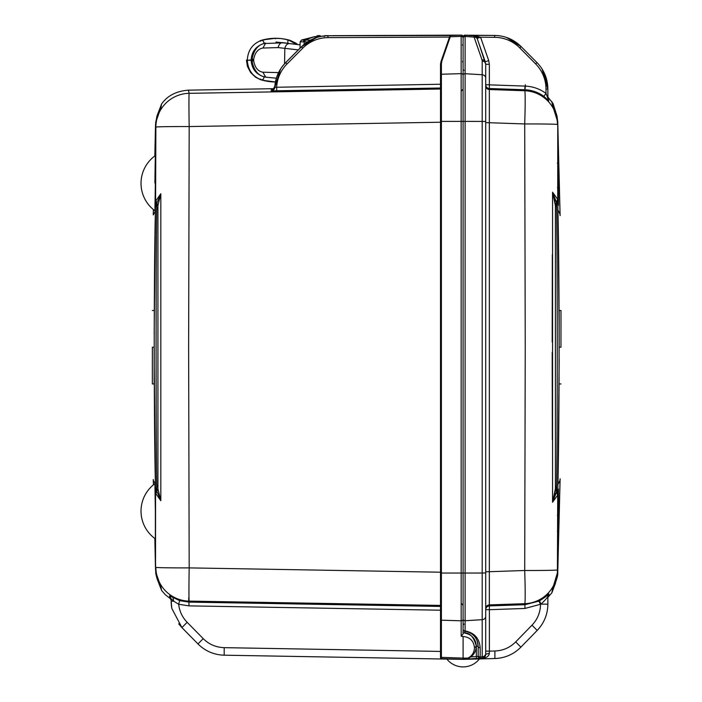 <?xml version="1.0" encoding="UTF-8"?>
<svg xmlns="http://www.w3.org/2000/svg" width="702" height="702" viewBox="0 0 702 702"><rect width="100%" height="100%" fill="white"/><g stroke="black" fill="none" stroke-linecap="round" stroke-linejoin="round"><path stroke-width="1.05" d="M463.101 623.192L463.101 619.094A1.887 1.632 0 0 0 465.11 620.726L482.195 619.691L482.195 656.782L480.186 656.923L480.186 658.178A1.887 1.887 0 0 1 480.054 658.186A1.887 1.887 0 0 0 480.186 658.178L464.864 659.248L476.544 658.432L476.351 656.554L478.167 656.3L478.167 646.182C477.492 637.793 473.025 632.8 464.777 631.203L465.356 631.282M463.101 629.44L463.101 629.325A1.887 1.887 180 0 0 464.777 631.203L464.917 633.107L465.11 630.958C474.394 632.765 479.422 638.381 480.186 647.806A1.887 1.632 0 0 1 478.167 646.182L478.167 655.291L478.167 646.182L478.167 655.291L478.167 646.182L478.167 655.291L478.167 646.182L477.184 640.812L477.913 643.427M463.101 631.361L463.101 629.755M463.101 572.911L463.101 621.735M463.101 72.701L463.101 121.525M462.074 35.337L463.039 36.539A1.887 1.887 0 0 0 461.232 35.1L463.118 36.829M463.241 36.346L463.653 35.732M464.259 35.328L494.682 35.442L465.022 35.188M548.674 98.842L548.859 99.061A3.677 3.677 0 0 1 547.867 96.551L547.867 96.604A3.677 3.677 0 0 1 547.867 96.604L547.867 96.604A3.677 3.677 0 0 0 548.859 99.105L548.859 99.061M548.859 99.105L547.867 98.131M485.705 91.813L485.705 84.468M548.824 100.728L543.857 96.358C538.223 92.252 531.914 90.058 524.921 89.759L489.338 88.522L489.347 84.758L485.705 84.758A3.764 3.764 180 0 0 489.338 88.522L489.338 89.531L524.71 90.742L525.017 86.092C532.765 86.416 539.768 88.856 545.998 93.401L547.867 98.262A3.677 3.677 180 0 0 548.824 100.728L548.587 100.36M557.686 121.174L557.783 124.789L557.73 121.955L552.527 105.353C551.667 100.447 551.649 100.412 552.483 105.239M557.721 121.867L557.028 116.155L555.291 110.609L557.765 121.841M557.748 122.727L557.73 201.851C559.547 268.533 559.547 425.666 557.73 492.585L557.59 495.235L552.553 502.246L552.553 192.19L557.59 199.21L557.713 200.553L556.554 204.001L556.519 202.466L552.553 192.19L555.405 205.677L555.405 488.759L555.405 205.677L555.405 488.759L554.44 496.849M547.867 98.262L547.867 89.093L544.857 74.333L547.867 89.093C547.718 78.817 544.085 69.972 536.951 62.566L535.626 63.891A35.793 35.793 90 0 1 545.998 89.093L545.998 93.401L543.857 96.358M548.604 100.377L547.867 98.183A3.677 3.677 180 0 0 548.832 100.658M508.327 38.127L521.112 46.595L506.581 37.478L521.112 46.595L506.581 37.478L521.112 46.595L508.327 38.127L521.112 46.595L536.951 62.566M544.857 74.333L547.867 89.093L544.699 73.964M463.715 35.688L464.996 35.188L494.682 35.442L464.996 35.188A1.887 1.887 0 0 0 463.101 37.074L464.996 35.188L465.11 36.46L474.096 37.092L473.674 35.802M464.303 35.328L463.46 35.969M463.101 36.934L463.101 37.066A1.887 1.887 0 0 1 465.11 35.205A1.887 1.887 0 0 0 463.101 37.083A1.887 1.887 0 0 1 464.996 35.188L464.996 35.197M465.338 35.197L472.709 35.732M474.043 35.451L480.58 37.197L488.724 60.609L485.284 61.811L478.825 43.217L485.705 64.286L485.705 654.282L485.705 651.14L489.373 651.14L489.347 653.237C488.952 656.186 486.609 657.879 482.335 658.309L464.426 659.301M476.588 37.311L474.903 36.048M474.657 35.96L473.832 35.811A3.764 3.764 0 0 1 477.123 38.329L485.284 61.811A3.764 3.185 160.8 0 0 481.993 59.793L474.096 37.092A3.764 3.185 -19.2 0 1 477.395 39.11L477.123 38.329L477.395 39.11M477.149 38.408L480.589 37.206L476.465 37.171L480.589 37.206M545.998 89.093L547.867 89.093L547.411 83.231M494.682 37.329L494.682 35.442C504.966 35.679 513.776 39.4 521.112 46.595L519.796 47.92A35.793 35.793 90.4 0 0 494.682 37.329L480.58 37.197M485.705 571.788L489.338 571.709L489.338 605.923A3.764 3.764 0 0 0 485.705 609.687L489.373 609.687L489.338 605.923L524.921 604.694L524.71 603.694A33.907 1.158 88 0 0 524.71 570.489L489.338 571.709L489.338 122.727L485.705 122.657L485.705 85.767A3.764 3.764 0 0 0 489.338 89.531L489.338 122.727L524.71 123.947L525.245 347.218L524.71 570.489A33.907 0.676 0.2 0 0 557.432 569.954L557.686 573.262M557.59 495.235L555.405 488.759L552.553 502.246L556.519 491.97L556.554 490.435L557.713 493.883L557.432 569.954A33.907 33.898 168.3 0 1 524.71 603.694L489.338 604.905A3.764 3.764 180 0 0 485.705 608.669L485.705 572.946L482.195 573.025L482.195 619.691A3.764 3.264 0 0 0 485.705 616.435M556.554 490.435L556.572 489.004L557.73 492.585M556.554 204.001L556.572 205.432C557.476 271.656 557.476 422.551 556.572 489.004L555.405 485.459M557.59 199.21L555.405 205.677L555.405 488.759M557.888 484.433L559.169 359.442M559.169 334.994L557.888 210.003M560.959 347.218L560.986 310.591L560.959 347.218L560.986 310.591L560.959 347.218L559.169 347.218L559.169 310.486L559.169 347.218M558.344 179.089L558.397 183.88C558.529 211.065 558.415 212.469 558.046 188.092L558.011 183.319C557.888 156.116 558.002 154.703 558.344 179.089L557.739 179.51M558.441 505.993L558.397 510.591C558.055 538.136 557.923 539.838 557.985 515.698L558.011 511.117C558.336 483.555 558.476 481.844 558.441 505.993L557.827 506.423M552.325 254.694L552.193 342.049M552.193 352.395L552.325 439.742M554.44 197.587L555.405 205.677M488.25 655.843L488.715 655.247L488.25 655.843M488.794 655.106L489.171 654.308L488.794 655.106M480.054 658.186A1.887 1.887 0 0 0 480.186 658.178A1.887 1.887 0 0 1 480.054 658.186A1.887 1.887 0 0 0 480.186 658.178A1.887 1.887 0 0 1 478.167 656.3A1.887 1.887 0 0 0 480.186 658.178L482.195 658.037A3.764 3.764 0 0 0 485.705 654.282A3.764 3.764 0 0 1 485.626 655.045L485.626 655.054A3.764 3.764 0 0 0 485.705 654.282L489.347 653.237L489.233 654.088L489.347 653.246C488.952 656.186 486.609 657.879 482.335 658.309L478.869 658.502M485.407 655.756L484.88 656.633L485.407 655.756A3.764 3.764 0 0 1 485.082 656.361A3.764 3.764 0 0 0 485.407 655.747L484.792 656.739M484.661 656.888L484.661 656.888A3.764 3.764 0 0 1 484.178 657.309L484.661 656.879A3.764 3.764 0 0 1 484.178 657.309M482.967 657.906L482.967 657.906A3.764 3.764 0 0 0 483.301 657.792A3.764 3.764 0 0 1 482.967 657.906L484.09 657.379A3.764 3.764 0 0 1 483.906 657.493A3.764 3.764 0 0 0 484.09 657.379M485.705 86.864L485.705 87.978M466.286 631.449L467.892 631.888M547.92 97.069L547.867 96.472A3.677 3.677 0 0 0 547.92 97.069L553.088 103.589L555.3 110.723M548.885 595.34L548.85 593.839M548.876 595.27L547.867 597.841L548.876 595.27L548.85 593.813L547.867 596.349C547.323 597.692 545.015 600.298 540.97 604.15L524.956 608.458L489.373 609.687L489.373 651.14L494.892 651C503.009 650.675 509.942 647.639 515.698 641.9L531.984 625.184C537.486 619.383 540.329 612.477 540.531 604.483L538.943 601.123L539.531 600.815C544.998 597.349 548.104 595.015 548.85 593.813M524.956 608.458L524.921 604.694L538.943 601.123M552.483 589.197C551.649 594.032 551.667 593.989 552.527 589.083L557.748 571.709M557.765 572.586L555.291 583.827L557.721 572.569M480.186 658.178L482.195 658.037A3.764 3.764 0 0 0 482.599 657.993A3.764 3.764 0 0 1 482.195 658.037L482.195 656.782A3.764 3.264 180 0 0 485.705 653.527M547.867 596.349L547.867 604.15C547.727 614.303 544.164 623.069 537.179 630.44L520.893 647.156C513.706 654.334 505.036 658.125 494.892 658.529L463.925 659.345M335.854 35.653L461.153 35.126A1.887 1.887 0 0 1 463.101 37.013L463.101 632.993C469.41 632.186 473.806 636.582 476.281 646.182C476.053 651.693 473.473 655.694 468.559 658.186L463.101 659.371L463.144 657.476M464.794 659.257L476.544 658.432M482.335 658.309L482.783 657.949M485.53 655.405L485.705 654.282M481.993 59.793L482.195 61.03A3.764 3.264 0 0 1 485.705 64.286L489.347 64.286L488.724 60.609M557.783 569.647L557.748 571.779M557.792 571.735L557.774 570.357M553.167 588.039L552.772 588.697M557.73 572.481L557.73 572.525C558.134 574.648 556.879 579.343 553.957 586.618L552.527 589.083M494.892 658.529C505.036 658.125 513.706 654.334 520.893 647.156C513.706 654.334 505.036 658.125 494.892 658.529L494.892 651M539.531 600.815L540.97 604.15L547.867 604.15C547.727 614.303 544.164 623.069 537.179 630.44L520.893 647.156L515.698 641.9M557.607 123.499L557.73 121.955M557.774 124.078L557.792 122.71M557.774 203.931L557.774 203.94A37.68 37.68 0 0 0 557.774 203.94L558.353 205.519L558.046 188.083L557.467 187.68L558.046 188.092L557.993 161.565L557.432 163.25M557.774 490.496L557.774 490.514A37.68 37.68 0 0 1 557.774 490.496L558.353 488.925L557.993 532.871L557.432 531.186M463.101 572.463L463.101 619.927M463.101 121.823L463.101 75.342A1.887 1.632 180 0 1 465.11 73.71L465.11 36.46A1.887 1.632 0 0 0 463.101 38.092M479.422 658.941A20.718 20.718 0 0 1 446.884 659.081A20.718 20.718 0 0 0 479.422 658.941A20.718 20.718 0 0 1 446.884 659.081A20.718 20.718 0 0 0 479.422 658.941M169.884 597.384L169.559 595.796L179.694 600.658L178.668 604.264C179.458 611.24 182.283 617.251 187.153 622.305L181.915 627.588L197.973 643.936C205.238 651.114 213.978 654.869 224.192 655.194L446.112 659.073L224.192 655.194C213.978 654.869 205.238 651.114 197.973 643.936L181.915 627.588L197.973 643.936L181.915 627.588L171.823 608.458L171.112 601.175L171.428 606.107M440.496 653.316L440.496 651.43L224.192 647.656L224.192 655.194M440.514 657.871L441.4 658.616L446.095 658.783L441.4 658.616L446.095 658.783L441.4 658.616L440.496 657.677L441.4 658.616L440.496 657.677L440.496 656.001L440.496 657.677A0.939 0.939 0 0 0 441.4 658.616L441.277 658.608A0.939 0.939 0 0 1 440.716 658.283A0.939 0.939 0 0 0 441.163 658.581A0.939 0.939 0 0 1 440.716 658.283A0.939 0.939 0 0 0 441.163 658.581A0.939 0.939 0 0 1 440.716 658.283M440.566 658.055A0.939 0.939 0 0 1 440.496 657.677A0.939 0.939 0 0 0 440.523 657.906L440.523 657.906A0.939 0.939 0 0 1 440.496 657.677L440.523 657.906A0.939 0.939 0 0 0 440.566 658.055A0.939 0.939 0 0 1 440.496 657.677L441.4 658.616A0.939 0.939 0 0 1 441.295 658.608A0.939 0.939 0 0 0 441.4 658.616L463.101 659.371L463.101 658.107L441.4 657.362L441.4 658.616A0.939 0.939 0 0 1 441.295 658.608A0.939 0.939 0 0 0 441.4 658.616L463.101 659.362L446.112 659.073A1.887 1.887 0 0 0 447.086 658.818A1.887 1.887 0 0 1 446.112 659.073L446.112 659.073A1.887 1.887 0 0 0 447.086 658.818M468.559 658.186L467.839 658.099C471.99 656.098 474.201 652.667 474.464 647.806C473.789 640.917 469.998 637.144 463.101 636.503L463.101 658.107L467.839 658.099L463.101 659.371L463.074 658.134L463.101 659.362L465.786 659.09M461.934 35.267L462.548 35.679M459.652 35.179L327.948 35.758L450.693 35.495A0.939 0.939 0 0 0 449.842 36.127L449.508 37.074L327.948 37.636A35.793 35.793 -90.2 0 0 302.746 48.175L287.021 63.97A35.793 35.793 -90 0 0 276.658 87.092L276.711 90.856L271.069 90.865L440.496 88.004L276.711 90.856M461.153 35.126L450.693 35.495L441.874 61.004L441.014 61.513L449.438 37.276A0.939 0.799 19.2 0 1 450.298 36.767L461.153 36.39L461.153 35.126A1.887 1.887 0 0 1 463.101 37.013L463.109 36.89M463.101 38.022A1.887 1.632 180 0 0 461.153 36.39L461.17 636.205L463.101 633.88M461.17 636.205L463.101 636.503M468.19 658.344L471.191 656.589M472.051 655.861L474.087 653.465M476.281 646.182L475.895 649.376L476.281 646.182L474.464 647.806M440.523 657.906A0.939 0.939 0 0 1 440.496 657.677L440.496 64.602L441.014 61.513L440.496 69.252L441.014 61.513L447.341 43.322M463.101 659.371L463.083 657.484L463.267 659.362M446.077 658.783A1.887 1.887 0 0 0 446.156 658.783A1.887 1.887 0 0 1 446.077 658.783L449.719 658.906M440.496 656.545A0.939 0.816 180 0 0 441.4 657.362L441.4 573.034L465.11 573.043L465.11 630.958A1.887 1.632 180 0 1 463.101 629.325L463.004 633.107M173.052 597.885L173.692 601.175L171.112 598.85L171.621 607.388M179.694 600.658L188.961 602.114L188.961 605.879L178.668 604.264L173.692 601.175L171.112 601.175M440.496 605.414L189.189 601.114L188.961 602.114L440.496 606.431M155.765 572.56L154.835 538.478L155.458 567.444M155.546 569.734L156.923 578.246L158.047 581.361L155.668 572.069M155.668 568.418L154.923 538.539L155.704 571.963L160.846 586.618C161.75 591.567 161.767 591.611 160.898 586.74M155.528 569.173L155.554 490.049C153.791 422.867 153.799 271.341 155.554 204.387L155.87 200.798L160.819 193.726L160.819 500.71L155.87 493.638L155.581 491.154L156.739 487.355L155.554 490.049M271.069 90.865L271.069 90.865A3.764 3.764 2.9 0 0 274.772 87.294L274.772 87.232A3.764 3.764 3 0 1 271.077 90.804L273.025 90.216L274.456 88.549L280.572 69.059L274.772 87.294L440.496 84.24M273.833 89.531L271.165 89.496A3.764 3.764 -0.3 0 0 274.851 86.039C275.702 76.939 279.317 69.121 285.696 62.575C279.317 69.121 275.702 76.939 274.851 86.039L273.666 88.478L271.516 89.47M440.496 122.227L189.18 126.553A33.907 0.579 -91 0 1 189.189 93.322C188.083 89.11 188.092 89.11 189.198 93.322L440.496 89.022L189.259 93.322M155.87 200.798L157.924 205.598L160.819 193.726L156.871 203.211L156.748 205.932L155.581 203.282L155.87 127.071A33.907 0.667 -179.8 0 1 189.18 126.553L188.627 347.218L189.18 567.892L440.496 572.209M156.748 488.504L156.871 491.224L157.924 488.838L157.924 205.598L157.924 484.678L156.739 487.355C155.862 420.63 155.862 273.578 156.739 207.081L156.748 205.932M155.87 493.638L156.871 491.224L160.819 500.71L157.924 488.838L157.924 441.532M189.198 93.322A33.907 33.898 -12.5 0 0 155.87 127.071L154.923 155.897L155.668 126.018M155.572 210.758L153.247 214.926L153.369 209.547L153.229 214.847M155.458 127.001L154.835 155.967L155.765 121.876M155.432 210.872L154.168 333.775A18.84 18.84 0 0 0 154.15 333.766M154.168 360.661L155.432 483.573M153.229 479.589L153.448 484.828L153.247 479.51C152.975 480.15 153.747 481.537 155.572 483.678M155.37 155.581A34.003 34.003 0 0 0 154.905 210.74L155.361 183.327C155.519 147.604 155.361 147.499 154.896 183.011M155.361 511.109L154.905 483.696A34.003 34.003 0 0 0 155.37 538.855L155.361 511.109M152.369 347.218L152.343 383.845L152.369 347.218L152.343 383.845L152.369 347.218L154.15 347.218L154.15 383.95L154.15 347.218M155.511 567.997L155.484 569.155M157.924 205.94L157.924 339.005L157.924 209.749L155.554 204.387M157.924 436.03L157.924 488.487M160.898 107.696C161.767 102.825 161.758 102.869 160.855 107.818L155.704 122.473L155.528 125.307M155.668 122.376L158.047 113.083L156.879 116.348L155.546 124.702M160.267 108.757L160.846 107.818M324.552 35.855L320.726 36.416L324.561 35.855M320.709 36.469L324.5 35.907M271.156 89.531A3.764 3.764 -0.3 0 0 274.851 86.074L274.851 86.083C275.702 76.974 279.317 69.156 285.696 62.618L300.131 48.069L285.696 62.618M450.587 35.504L449.842 36.127L450.693 35.495A0.939 0.939 0 0 0 449.842 36.127L449.438 37.276M447.472 42.945L440.558 63.478M274.772 87.294C275.377 77.729 279.019 69.507 285.696 62.636L301.412 46.85L302.746 48.175L301.412 46.85C308.801 39.645 317.646 35.951 327.948 35.758L327.948 37.636L327.948 35.758M276.544 77.641L276.132 79.01M274.815 86.513L274.772 87.232M441.874 61.004L441.4 63.794A0.939 0.816 180 0 0 440.496 64.602M298.315 49.895L278.141 47.587L262.908 48.034C257.994 48.894 254.923 52.65 253.694 59.301L253.694 60.951L252.044 61.109L252.044 59.144L251.193 59.354C251.913 51.299 256.133 46.025 263.855 43.533L284.091 42.787M253.694 59.301L252.044 59.144C253.861 49.658 258.406 44.314 265.689 43.103L262.908 48.034M297.683 44.551L289.829 40.295L295.823 43.112L297.771 44.559L295.998 44.366M286.53 43.199L275.956 42.041L286.355 43.129M276.342 78.212L265.689 77.15C258.415 75.956 253.861 70.604 252.044 61.109L251.193 60.907L251.167 60.126L253.668 60.126M263.952 42.199L263.855 43.533L264.303 43.419M262.741 39.935L261.469 40.286L262.741 39.935C253.115 43.059 247.973 49.737 247.315 59.968L246.727 60.126L247.315 59.968C247.973 49.737 253.115 43.059 262.741 39.935C271.165 37.768 279.589 37.724 288.031 39.803L296.823 44.463L288.031 39.803L289.715 40.26C291.9 40.962 291.9 40.962 289.715 40.26L288.031 39.803L289.715 40.26C291.9 40.962 291.9 40.962 289.715 40.26L288.031 39.803L287.759 43.463L288.031 39.803C279.589 37.724 271.165 37.768 262.741 39.935L264.347 43.577M282.818 42.594L282.994 42.62C280.537 42.594 278.922 44.252 278.141 47.587M283.941 42.769L284.722 42.892M283.836 42.752L289.549 43.577C287.109 43.612 285.538 45.288 284.819 48.613L284.573 63.75M253.694 60.951C254.923 67.611 257.994 71.367 262.908 72.218L278.554 72.596M278.141 72.666L278.246 73.236M262.908 72.218L265.689 77.15L263.855 76.72C256.212 74.324 251.992 69.05 251.193 60.907M289.391 43.559L300.096 44.796A282.573 282.573 0 0 1 290.356 43.682A282.573 282.573 0 0 0 300.096 44.796A282.573 282.573 0 0 1 290.356 43.682A282.573 282.573 0 0 1 289.777 43.612A282.573 282.573 0 0 0 290.356 43.682A282.573 282.573 0 0 1 289.777 43.612A282.573 282.573 0 0 0 290.356 43.682A282.573 282.573 0 0 0 300.096 44.796L298.271 44.612M264.303 76.834L263.855 76.72L264.303 76.834L262.741 80.318L275.412 81.985L262.741 80.318C253.106 77.185 247.964 70.507 247.315 60.284L251.167 60.126M264.347 76.676L262.741 80.318L261.469 79.967L265.18 80.897L262.741 80.318C253.106 77.185 247.964 70.507 247.315 60.284L251.176 59.968L251.193 59.354M288.066 39.812L281.309 38.592L288.066 39.812M275.632 38.277L280.87 38.54L275.632 38.277L263.048 39.856L275.632 38.277L281.133 38.575L275.193 38.277L275.632 38.742L274.684 38.285L275.649 38.277M261.469 79.967L259.968 79.475L261.469 79.967M263.066 80.405L268.269 81.45L263.066 80.405M268.603 81.493L264.794 80.818L268.62 81.493M273.833 81.95L273.341 81.932L273.833 81.95M271.262 81.792L270.796 81.748L271.262 81.792M274.833 81.976L268.901 81.537L274.833 81.976M270.507 81.722L271.139 81.783L270.507 81.722M271.92 81.844L272.841 81.906L271.92 81.844M274.052 81.959L274.798 81.976L274.052 81.959M261.539 40.268L265.54 39.286L261.539 40.268L262.136 40.716L261.539 40.268M268.673 38.75L269.954 38.592L268.673 38.75M270.796 38.505L271.639 38.434L270.796 38.505M272.674 38.356L273.227 38.329L272.674 38.356M278.325 38.347L278.957 38.382L278.325 38.347M280.001 38.461L280.572 38.513L280.001 38.461M282.976 38.803L283.441 38.873L282.976 38.803M281.353 38.592L286.477 39.444L281.353 38.592M280.765 38.531L280.133 38.47L280.765 38.531M279.352 38.408L278.431 38.347L279.352 38.408M277.22 38.294L276.474 38.277L277.22 38.294M274.833 38.277L268.901 38.724L274.824 38.277M268.603 38.759L265.093 39.373L268.603 38.759M264.724 39.461L268.647 38.759L264.742 39.452M288.864 43.489L289.698 43.594M316.558 36.601L317.515 35.644L316.198 36.601A9.556 9.495 90 0 0 313.601 36.96L320.2 36.601M315.637 36.802L316.444 36.776L315.637 36.802M319.463 36.758L313.601 36.96L304.87 40.032L313.61 36.96L304.87 40.032L310.538 40.111M307.406 41.962L303.501 41.839A1.913 1.878 90 0 1 304.87 40.032L313.601 36.96L319.182 36.758M317.515 35.644L319.787 35.644A0.956 0.93 -90 0 1 320.709 36.495A0.956 0.956 0 0 0 319.787 35.644L319.787 35.644A0.956 0.93 -90 0 0 318.857 36.601M325.158 35.644L324.201 36.601L325.158 35.644L327.711 35.644A0.956 0.921 -90 0 1 328.141 35.758A0.956 0.956 0 0 0 327.711 35.644L327.711 35.644A0.956 0.921 -90 0 0 327.255 35.767M335.705 35.644L332.809 35.644L335.705 35.644A0.956 0.913 -90 0 1 336.074 35.723A0.956 0.956 0 0 0 335.705 35.644L335.705 35.644A0.956 0.913 -90 0 0 335.337 35.723M155.87 567.365L155.87 567.365A33.907 0.667 -0.2 0 0 189.18 567.892A33.907 0.579 -89 0 0 189.189 601.114A33.907 33.898 -167.5 0 1 155.87 567.365M525.236 88.408L525.333 84.74M524.71 90.742A33.907 33.898 11.7 0 1 557.432 124.491A33.907 0.676 179.8 0 0 524.71 123.947A33.907 1.158 92 0 0 524.71 90.742M489.347 84.758L489.347 64.286M489.434 84.854L525.017 86.092M535.626 63.891L519.796 47.92M555.896 206.616L557.73 201.851M547.911 597.376L547.867 597.911L547.911 597.376M470.7 656.949L476.351 656.554L476.351 646.182C475.789 638.978 471.981 634.617 464.917 633.107M476.351 646.182L478.167 646.182M478.167 655.291A1.887 1.632 180 0 0 480.186 656.923L480.186 647.806M440.496 573.016L441.4 573.034L441.4 121.402L465.11 121.393L465.11 573.043L482.195 573.025L482.195 121.42L465.11 121.393L465.11 73.71L482.195 74.745L482.195 121.42L485.705 121.49M482.195 61.03L482.195 74.745A3.764 3.264 180 0 1 485.705 78.001M477.123 38.329A3.764 3.764 0 0 0 473.832 35.811M531.984 625.184L537.179 630.44M557.757 484.591C559.626 481.458 560.398 479.606 560.082 479.036L557.607 570.945M557.827 569.655L560.108 478.825M557.757 209.845C559.617 212.925 560.389 214.777 560.082 215.409L557.783 124.789M560.108 215.611L557.827 124.78M557.406 515.259L557.985 515.698L557.406 515.259M525.017 604.685L524.991 602.009M463.101 619.155L463.101 619.155A1.887 1.632 0 0 1 461.153 620.787L441.4 620.191A0.939 0.816 0 0 1 440.496 619.375M332.388 35.741L328.001 35.688M328.115 35.732L332.45 35.714M336.03 35.697L460.266 35.161M463.101 75.281A1.887 1.632 180 0 0 461.153 73.649L441.4 74.245L441.4 63.794M170.937 599.104L171.112 600.219L170.937 599.104L165.303 594.699L161.565 590.391L158.029 581.23M169.533 597.104L171.112 600.175L169.866 597.367M169.559 595.796L171.112 598.85M440.496 610.205L188.961 605.879M155.502 567.453L155.704 571.963M155.704 572.033L155.704 571.998C155.853 577.72 160.582 586.688 159.942 585.126L160.661 586.319M155.502 127.009L155.704 122.411M155.484 125.254L155.511 126.439M287.021 63.97L285.696 62.636L287.021 63.97M440.496 121.42L441.4 121.402L441.4 74.245A0.939 0.816 180 0 0 440.496 75.061M187.153 622.305L203.22 638.653C209.029 644.401 216.023 647.402 224.192 647.656M203.22 638.653L197.973 643.936M188.706 597.867L188.768 602.114M251.176 60.284L247.315 60.284L251.176 60.284M261.539 79.993L262.136 79.537L261.539 79.993M300.807 47.464L300.044 47.464L300.149 48.122M304.87 40.032L301.535 40.032L314.952 36.601M304.115 44.393L304.159 41.909L305.616 40.084M300.044 47.464L300.149 41.839L301.535 40.032L300.149 41.839L303.501 41.839M548.683 98.859L547.867 96.551M542.076 69.024L547.306 82.599L542.076 69.024L547.867 89.093L542.076 69.024L547.867 89.093L542.076 69.024L547.306 82.599L544.506 73.543M547.893 597.384L551.842 592.821L555.3 583.713M462.943 659.362L462.346 659.345L462.943 659.362M557.748 571.744L557.73 572.525M557.73 121.92L553.957 107.818L552.755 105.712M560.986 310.486L559.169 310.486M560.986 383.95L559.169 383.95M557.291 346.744A18.84 18.84 0 0 0 557.291 347.218A18.84 18.84 0 0 0 557.291 347.692M463.961 70.376L463.101 69.437M463.961 624.06L463.101 624.999M463.838 659.345L464.329 659.31M469.085 657.932L471.375 656.44M471.998 655.905L474.096 653.457M158.029 113.206L161.565 104.036C167.313 95.762 176.237 91.137 188.338 90.163L273.429 88.68M155.704 122.446L157.178 115.523M157.423 114.795L160.653 108.126M154.15 383.95L152.343 383.95M154.15 310.486L152.343 310.486M285.696 62.575L300.131 48.069M301.412 46.85L316.356 37.636L301.412 46.85M181.915 627.588L178.694 623.85M462.513 61.495L463.101 62.864M462.513 45.191L463.101 43.822M171.148 602.913L171.174 603.378M171.499 606.554L171.56 607.002M461.249 91.058L463.101 89.172M461.249 603.387L463.101 605.264M263.855 43.533L265.689 43.103M289.549 43.577L290.698 43.735M263.855 76.72L265.689 77.15M260.161 40.707L261.241 40.347M260.17 79.554L255.458 77.15L250.553 72.429L247.429 66.383L246.437 60.126M259.933 79.466L260.565 79.019M264.329 80.335L264.794 80.818M260.565 41.251L259.933 40.786L260.565 41.234M286.942 39.926L286.477 39.444M264.329 39.917L264.794 39.444L264.329 39.917M290.707 41.234L291.339 40.795M389.812 88.891L387.53 89.926L389.812 88.891"/></g></svg>
